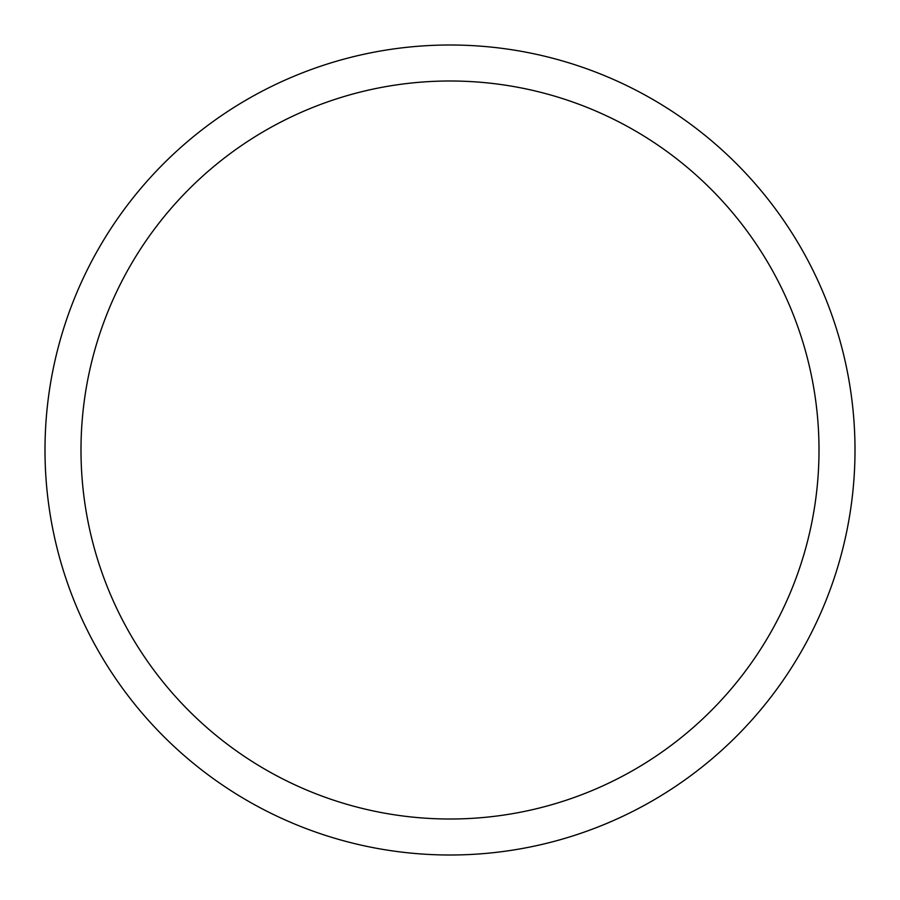 <?xml version="1.0" encoding="UTF-8"?>
<svg xmlns="http://www.w3.org/2000/svg" width="900" height="900" viewBox="0 0 900 900"><rect width="100%" height="100%" fill="white"/><g stroke="black" fill="none" stroke-linecap="round" stroke-linejoin="round"><path stroke-width="1.35" d="M450 45A405 405 0 0 1 800.741 652.5A405 405 0 0 1 99.259 652.5A405 405 0 0 1 450 45A405 405 0 0 1 800.741 652.5A405 405 0 0 1 99.259 652.5A405 405 0 0 1 450 45M450 81A369 369 0 0 1 769.567 634.5A369 369 0 0 1 130.433 634.5A369 369 0 0 1 450 81"/></g></svg>
